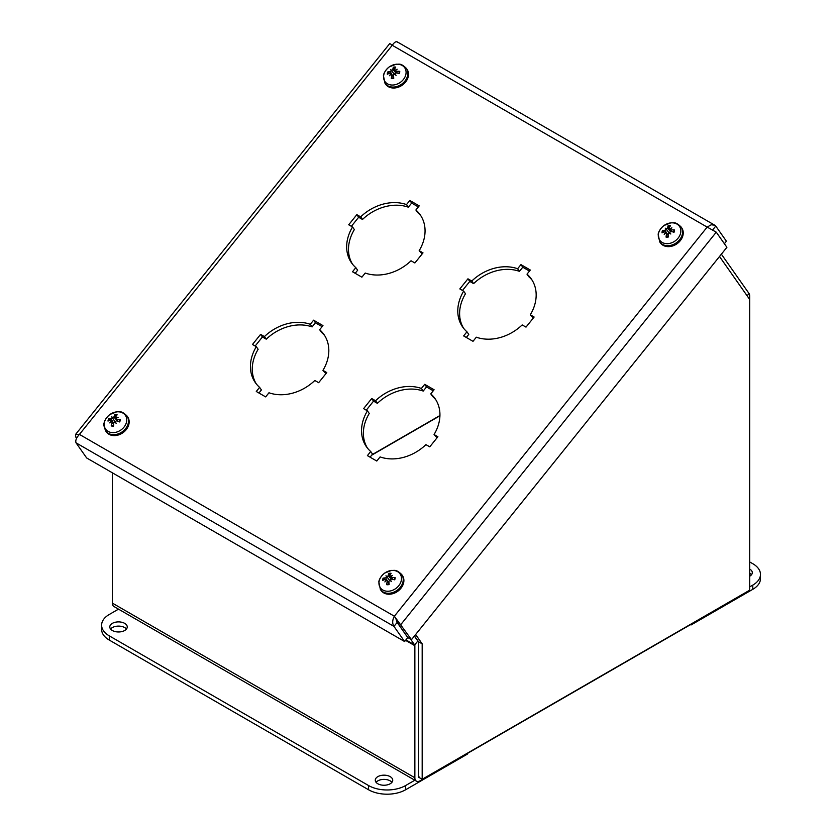 <?xml version="1.0" encoding="UTF-8"?>
<svg xmlns="http://www.w3.org/2000/svg" width="836" height="836" viewBox="0 0 836 836"><rect width="100%" height="100%" fill="white"/><g stroke="black" fill="none" stroke-linecap="round" stroke-linejoin="round"><path stroke-width="1.25" d="M719.503 256.506L749.704 299.487L749.704 296.09A7.346 4.243 120 0 0 749.014 293.488L721.374 254.175M410.601 639.164L414.656 644.943A2.184 1.264 -60 0 1 414.865 645.716L414.865 777.762A7.346 4.243 120 0 0 416.391 781.127A7.346 4.243 120 0 0 420.069 780.772L744.51 593.455A7.346 4.243 120 0 0 746.057 592.285M371.644 455.212L439.924 415.795M418.972 776.654A2.184 1.264 120 0 1 418.522 775.662L418.522 643.605A7.346 4.243 120 0 0 417.822 641.013L414.374 636.091M416.391 781.127L113.895 606.487A7.346 4.243 -60 0 1 112.369 603.122L112.369 472.81M439.935 415.523L372.051 454.711M749.704 299.487L749.704 590.174L422.18 779.277L422.18 643.835L415.628 634.524M414.468 635.966L418.522 641.724L418.522 777.167L422.18 779.277M422.18 643.835L418.522 641.724M391.384 70.778A16.762 1.944 -132.8 0 1 390.558 69.576L392.053 71.279L391.384 70.778L390.307 71.645A16.898 8.235 -158.7 0 0 387.695 71.98L389.785 73.275M393.631 77.225L391.833 75.104A16.898 8.726 92.3 0 0 391.321 78.479L391.656 77.988L391.321 78.479A6.657 5.256 -35.1 0 0 393.735 78.354A16.898 3.992 -97.9 0 1 393.495 75.021L394.446 74.007L395.261 74.655L394.864 73.641L396.013 72.878A16.898 5.904 15.8 0 1 399.357 73.578A6.657 5.256 -35.1 0 0 399.754 71.321A16.898 10.136 -176.8 0 0 396.295 71.321L395.407 70.558A16.762 7.66 132.4 0 1 397.163 69.221A16.762 12.435 -38 0 0 395.104 70.245L394.487 69.419A16.898 6.395 -82.4 0 1 395.721 67.079A6.657 5.256 -35.1 0 0 393.317 67.204A16.898 6.312 76.2 0 0 392.826 69.513L391.812 70.423L392.053 71.279L394.477 74.582M398.845 73.453L399.754 71.321M392.826 69.513L395.637 72.659L393.317 67.204M383.703 75.23A12.049 9.499 144.9 0 1 401.97 65.323A12.049 9.499 144.9 0 1 398.793 83.328A12.049 9.499 144.9 0 1 383.703 75.23M390.558 69.576A16.762 4.274 52.2 0 1 391.812 70.423M395.407 70.579L394.487 69.419M397.393 73.129L395.407 70.558M394.864 73.641A16.762 2.644 59.5 0 1 396.065 75.386L394.446 74.007M391.143 74.185A16.762 7.848 142.7 0 0 389.471 75.742A16.762 12.247 -51.5 0 1 390.84 73.861L391.081 74.237M390.025 73.202L390.84 73.861L390.025 73.202A16.898 7.817 -1.1 0 0 387.298 74.237A6.657 5.256 -35.1 0 1 387.695 71.98M406.317 68.333L406.986 69.273A13.021 10.272 144.9 0 1 402.231 85.167A13.021 10.272 144.9 0 1 385.668 84.258L385.009 83.307A13.021 10.272 -35.1 0 0 401.573 84.227A13.021 10.272 -35.1 0 0 406.317 68.333C400.423 62.606 399.075 64.539 396.274 64.173L389.283 66.87C383.421 71.708 383.41 75.94 383.431 75.721L385.009 83.307M396.065 75.386L395.261 74.655M393.526 75.533L392.732 75.512M666.125 229.398A16.762 1.944 -132.8 0 1 665.299 228.197L666.794 229.9L666.125 229.398L665.038 230.266A16.898 8.235 -158.7 0 0 662.425 230.6L664.526 231.896M668.372 235.846L666.574 233.725A16.898 8.726 92.3 0 0 666.062 237.1L666.396 236.598L666.062 237.1A6.657 5.256 -35.1 0 0 668.466 236.964A16.898 3.992 -97.9 0 1 668.236 233.631L669.176 232.617L670.002 233.275L669.605 232.262L670.754 231.499A16.898 5.904 15.8 0 1 674.088 232.189A6.657 5.256 -35.1 0 0 674.485 229.942A16.898 10.136 -176.8 0 0 671.026 229.942L670.148 229.179A16.762 7.66 132.4 0 1 671.893 227.831A16.762 12.435 -38 0 0 669.845 228.855L669.228 228.04A16.898 6.395 -82.4 0 1 670.462 225.699A6.657 5.256 -35.1 0 0 668.058 225.824A16.898 6.312 76.2 0 0 667.567 228.124L666.543 229.043L666.794 229.9L669.218 233.202M673.9 230.234A5.925 4.671 144.9 0 1 673.806 231.363A5.925 4.671 144.9 0 1 673.607 232.074L674.485 229.942M667.567 228.124L670.378 231.279L668.058 225.824M658.444 233.85A12.049 9.499 144.9 0 1 676.711 223.933A12.049 9.499 144.9 0 1 673.534 241.949A12.049 9.499 144.9 0 1 658.444 233.85M665.299 228.197A16.762 4.274 52.2 0 1 666.543 229.043M670.148 229.2L669.228 228.04M672.134 231.75L670.148 229.179M669.605 232.262A16.762 2.644 59.5 0 1 670.806 234.007L669.176 232.617M665.884 232.805A16.762 7.848 142.7 0 0 664.212 234.362A16.762 12.247 -51.5 0 1 665.581 232.481L665.811 232.857M664.766 231.823L665.581 232.481L664.766 231.823A16.898 7.817 -1.1 0 0 662.028 232.847A6.657 5.256 -35.1 0 1 662.425 230.6M681.058 226.953L681.716 227.894A13.021 10.272 144.9 0 1 676.972 243.788A13.021 10.272 144.9 0 1 660.409 242.879L659.74 241.928A13.021 10.272 -35.1 0 0 676.303 242.848A13.021 10.272 -35.1 0 0 681.058 226.953C675.154 221.216 673.816 223.16 671.015 222.794L664.024 225.49C658.162 230.328 658.151 234.561 658.172 234.341L659.74 241.928M670.806 234.007L670.002 233.275M668.257 234.143L667.473 234.132M119.632 420.665L120.374 419.693A16.898 9.353 -168.1 0 0 116.956 419.296L116.214 418.408A16.762 7.837 141.1 0 1 118.148 417.237A16.762 12.394 -26.5 0 0 115.974 418.042L115.514 417.122A16.898 7.294 -74.7 0 1 117.144 414.823A6.657 5.256 -35.1 0 0 114.814 414.646A16.898 7.493 83.3 0 0 113.905 416.997L112.787 417.801L113.027 418.627L112.327 418.115L111.157 418.857A16.898 7.137 -151.3 0 0 108.701 418.805L110.822 420.393M116.256 418.387L114.814 414.646M113.257 422.744A3.292 2.602 144.9 0 1 113.288 422.65L112.411 421.846M113.591 424.395L111.575 421.553A16.762 7.796 151.4 0 0 109.777 422.911A16.762 12.425 -40.1 0 1 111.334 421.187L112.108 422.588A16.898 9.614 100.6 0 0 111.198 425.911L112.766 425.618M111.198 425.911A6.657 5.256 -35.1 0 0 113.529 426.088A16.898 5.162 -91 0 1 113.717 422.702L114.772 421.804L115.587 422.493L115.232 421.49L116.455 420.842A16.898 4.807 23 0 1 119.652 421.94A6.657 5.256 -35.1 0 0 120.374 419.693M126.236 423.037A12.049 9.499 144.9 0 1 107.196 430.791A12.049 9.499 144.9 0 1 112.975 412.817A12.049 9.499 144.9 0 1 126.236 423.037M115.232 421.49A16.762 1.254 65.7 0 1 116.173 423.392A16.762 1.693 -134 0 1 114.772 421.804M110.665 420.404L111.334 421.187L110.665 420.404A16.898 7.033 6.9 0 0 107.98 421.051A6.657 5.256 -35.1 0 1 108.701 418.805M112.327 418.115A16.762 3.334 -126.7 0 1 111.763 416.746A16.762 2.905 58.4 0 1 112.787 417.801M118.21 421.417L116.214 418.408M126.967 415.92L127.636 416.861A13.021 10.272 144.9 0 1 128.619 425.242A13.021 10.272 144.9 0 1 118.221 435.023A13.021 10.272 144.9 0 1 106.318 431.846L105.66 430.906A13.021 10.272 -35.1 0 0 117.562 434.083A13.021 10.272 -35.1 0 0 127.95 424.301A13.021 10.272 -35.1 0 0 126.967 415.92C121.074 410.194 119.726 412.127 116.925 411.761L109.934 414.457C104.228 419.16 104.124 423.225 104.145 422.964C103.267 423.319 103.768 425.963 105.66 430.906M111.763 416.746L115.274 422.222M116.173 423.392L115.587 422.493M116.747 420.309L116.695 420.916M386.775 576.986A16.762 1.944 -132.8 0 1 385.95 575.785L387.444 577.488L386.775 576.986L385.689 577.854A16.898 8.235 -158.7 0 0 383.076 578.188L385.177 579.484M389.022 583.434L387.225 581.313A16.898 8.726 92.3 0 0 386.713 584.688L387.047 584.197L386.713 584.688A6.657 5.256 -35.1 0 0 389.116 584.563A16.898 3.992 -97.9 0 1 388.886 581.219L389.827 580.205L390.652 580.863L390.255 579.85L391.405 579.087A16.898 5.904 15.8 0 1 394.738 579.787A6.657 5.256 -35.1 0 0 395.135 577.53A16.898 10.136 -176.8 0 0 391.676 577.53L389.869 575.628A16.898 6.395 -82.4 0 1 391.112 573.287A6.657 5.256 -35.1 0 0 388.709 573.412A16.898 6.312 76.2 0 0 388.217 575.711L387.193 576.631L387.444 577.488L389.869 580.79M394.237 579.662L395.135 577.53M388.217 575.711L391.029 578.867L388.709 573.412M379.095 581.438A12.049 9.499 144.9 0 1 397.361 571.531A12.049 9.499 144.9 0 1 394.184 589.537A12.049 9.499 144.9 0 1 379.095 581.438M385.95 575.785A16.762 4.274 52.2 0 1 387.193 576.631M392.784 579.338L390.799 576.767A16.762 7.66 132.4 0 1 392.544 575.419A16.762 12.435 -38 0 0 390.496 576.453L389.869 575.628M390.255 579.85A16.762 2.644 59.5 0 1 391.457 581.595L389.827 580.205M386.535 580.393A16.762 7.848 142.7 0 0 384.863 581.95A16.762 12.247 -51.5 0 1 386.232 580.069L386.462 580.445M385.417 579.411L386.232 580.069L385.417 579.411A16.898 7.817 -1.1 0 0 382.679 580.435A6.657 5.256 -35.1 0 1 383.076 578.188M401.708 574.541L402.367 575.481A13.021 10.272 144.9 0 1 397.622 591.376A13.021 10.272 144.9 0 1 381.059 590.467L380.39 589.516A13.021 10.272 -35.1 0 0 396.954 590.435A13.021 10.272 -35.1 0 0 401.708 574.541C395.804 568.814 394.467 570.748 391.666 570.382L384.675 573.078C378.812 577.916 378.802 582.149 378.823 581.929L380.39 589.516M391.457 581.595L390.652 580.863M388.907 581.731L388.123 581.72M520.943 264.615L530.327 270.038L527.004 274.156A41.904 33.053 144.9 0 1 531.257 278.879A41.904 33.053 144.9 0 1 530.296 314.806L534.131 317.022L526.001 327.127L522.176 324.922A41.904 33.053 144.9 0 1 476.332 337.201L473.009 341.328L463.635 335.915L466.948 331.787A41.904 33.053 144.9 0 1 462.695 327.075A41.904 33.053 144.9 0 1 463.656 291.137L459.821 288.922L467.951 278.816L471.786 281.032A41.904 33.053 144.9 0 1 517.62 268.743L520.943 264.615L522.772 267.217L519.449 271.345A41.904 33.053 -35.1 0 0 473.615 283.623L469.78 281.418L462.496 290.468M517.62 268.743L519.449 271.345M471.786 281.032L473.615 283.623M467.951 278.816L469.78 281.418M463.656 291.137L465.485 293.739A41.904 33.053 -35.1 0 0 463.646 328.339M466.948 331.787L468.777 334.39L466.31 337.462M533.284 318.077L530.296 314.806M527.004 274.156L528.833 276.758A41.904 33.053 -35.1 0 1 532.135 280.206M529.481 271.094L522.772 267.217M424.709 384.33L434.093 389.754L430.78 393.871A41.904 33.053 144.9 0 1 435.034 398.594A41.904 33.053 144.9 0 1 434.062 434.521L437.897 436.737L429.767 446.842L425.942 444.637A41.904 33.053 144.9 0 1 380.098 456.916L376.785 461.044L367.401 455.63L370.714 451.503A41.904 33.053 144.9 0 1 366.461 446.79A41.904 33.053 144.9 0 1 367.422 410.852L363.597 408.637L371.717 398.532L375.552 400.737A41.904 33.053 144.9 0 1 421.396 388.458L424.709 384.33L426.538 386.932L423.215 391.06A41.904 33.053 -35.1 0 0 377.381 403.339L373.546 401.134L366.272 410.183M421.396 388.458L423.215 391.06M375.552 400.737L377.381 403.339M371.717 398.532L373.546 401.134M367.422 410.852L369.251 413.454A41.904 33.053 -35.1 0 0 367.412 448.054M370.714 451.503L372.542 454.105L370.076 457.177M437.05 437.792L434.062 434.521M430.78 393.871L432.599 396.473A41.904 33.053 -35.1 0 1 435.901 399.921M433.247 390.799L426.538 386.932M409.818 200.462L419.202 205.875L415.889 210.003A41.904 33.053 144.9 0 1 420.142 214.716A41.904 33.053 144.9 0 1 419.181 250.654L423.006 252.869L414.886 262.974L411.051 260.769A41.904 33.053 144.9 0 1 365.207 273.048L361.894 277.176L352.51 271.763L355.822 267.635A41.904 33.053 144.9 0 1 351.569 262.922A41.904 33.053 144.9 0 1 352.541 226.984L348.706 224.769L356.836 214.664L360.661 216.869A41.904 33.053 144.9 0 1 406.505 204.59L409.818 200.462L411.646 203.064L408.334 207.192A41.904 33.053 -35.1 0 0 362.49 219.471L358.654 217.255L351.381 226.316M406.505 204.59L408.334 207.192M360.661 216.869L362.49 219.471M356.836 214.664L358.654 217.255M352.541 226.984L354.36 229.576A41.904 33.053 -35.1 0 0 352.531 264.186M355.822 267.635L357.651 270.227L355.185 273.299M422.159 253.925L419.181 250.654M415.889 210.003L417.718 212.605A41.904 33.053 -35.1 0 1 421.02 216.043M418.355 206.931L411.646 203.064M313.594 320.178L322.968 325.591L319.655 329.718A41.904 33.053 144.9 0 1 323.908 334.431A41.904 33.053 144.9 0 1 322.947 370.369L326.782 372.584L318.652 382.689L314.817 380.485A41.904 33.053 144.9 0 1 268.983 392.763L265.66 396.891L256.276 391.478L259.599 387.35A41.904 33.053 144.9 0 1 255.346 382.637A41.904 33.053 144.9 0 1 256.307 346.7L252.472 344.484L260.602 334.379L264.427 336.584A41.904 33.053 144.9 0 1 310.271 324.305L313.594 320.178L315.412 322.78L312.1 326.907A41.904 33.053 -35.1 0 0 266.256 339.186L262.431 336.971L255.147 346.031M310.271 324.305L312.1 326.907M264.427 336.584L266.256 339.186M260.602 334.379L262.431 336.971M256.307 346.7L258.136 349.291A41.904 33.053 -35.1 0 0 256.297 383.902M259.599 387.35L261.417 389.942L258.951 393.014M325.925 373.64L322.947 370.369M319.655 329.718L321.484 332.32A41.904 33.053 -35.1 0 1 324.786 335.758M322.121 326.646L315.412 322.78M404.603 641.525L407.769 637.586L397.131 622.454L396.191 618.828L394.362 616.226C392.283 620.134 392.157 623.52 393.965 626.394L404.603 641.525L86.672 457.971L76.034 442.84C75.23 440.551 76.369 437.74 79.441 434.406L75.533 434.469L75.543 436.737L76.609 438.252M397.131 622.454L393.965 626.394L76.034 442.84M390.955 44.35L392.241 45.28C394.623 41.821 396.494 40.891 397.831 42.511M76.964 437.552L75.543 436.737M724.373 243.715L726.4 241.196L715.762 226.065L714.686 225.166L711.175 224.79L707.162 227.099L716.264 232.168L726.902 247.299L411.49 639.676L394.362 616.226L707.162 227.099L392.241 45.28L79.441 434.406L394.362 616.226M395.647 618.055L397.194 622.433L407.832 637.575L411.49 639.676M397.194 622.433L400.852 624.544L716.264 232.168M712.763 229.796L715.762 226.065M391.927 782.318A8.726 5.037 -0 0 0 377.83 780.866A8.726 5.037 -0 0 0 376.075 782.318M377.83 776.644A8.726 5.037 180 0 1 387.34 775.547A8.726 5.037 180 0 1 392.732 780.207A8.726 5.037 180 0 1 383.996 785.244A8.726 5.037 180 0 1 375.27 780.207A8.726 5.037 180 0 1 377.83 776.644M126.455 629.038A8.726 5.037 -0 0 0 112.348 627.585A8.726 5.037 -0 0 0 110.592 629.038M112.348 623.363A8.726 5.037 180 0 1 121.868 622.277A8.726 5.037 180 0 1 127.25 626.937A8.726 5.037 180 0 1 118.524 631.974A8.726 5.037 180 0 1 109.788 626.937A8.726 5.037 180 0 1 112.348 623.363M414.823 780.228L405.606 785.547A26.188 15.121 180 0 1 368.571 785.547L109.286 635.862A26.188 15.121 180 0 1 101.616 625.161A26.188 15.121 180 0 1 109.286 614.47L118.503 609.151M101.616 625.161L101.616 629.383A26.188 15.121 -0 0 0 109.286 640.073L368.571 789.769A26.188 15.121 -0 0 0 405.606 789.769L467.345 754.135L467.345 753.476M749.704 569.065A8.726 5.037 180 0 1 752.295 572.639A8.726 5.037 180 0 1 749.735 576.203A8.726 5.037 180 0 1 749.704 576.223M751.491 574.75A8.726 5.037 0 0 0 749.704 573.287M690.494 624.638L691.058 624.962L752.797 589.328A26.188 15.121 0 0 0 760.467 578.627L760.467 574.416A26.188 15.121 180 0 1 752.797 585.106L749.704 586.882M749.704 561.938L752.797 563.715A26.188 15.121 180 0 1 760.467 574.416M691.058 624.962L691.058 624.314M747.133 295.819L749.014 293.488M405.909 639.895L414.656 644.943L417.822 641.013M414.865 645.716L405.554 640.345M112.369 603.122L414.865 777.762M388.082 73.892A5.925 4.671 144.9 0 1 388.437 72.199M393.693 77.894A5.925 4.671 144.9 0 1 391.656 77.988L393.798 77.863M399.159 71.614A5.925 4.671 144.9 0 1 399.065 72.742A5.925 4.671 144.9 0 1 398.866 73.453M393.422 67.967A5.925 4.671 144.9 0 1 395.292 67.81M390.307 71.645L392.136 74.885M662.823 232.512A5.925 4.671 144.9 0 1 663.178 230.82M668.424 236.515A5.925 4.671 144.9 0 1 666.396 236.598L668.528 236.483M668.163 226.577A5.925 4.671 144.9 0 1 670.023 226.431M665.038 230.266L666.877 233.495M119.778 419.891A5.925 4.671 144.9 0 1 119.715 420.33A5.925 4.671 144.9 0 1 119.203 421.772M114.835 415.419A5.925 4.671 144.9 0 1 116.612 415.502M108.805 420.811A5.925 4.671 144.9 0 1 109.401 419.097M113.539 425.608A5.925 4.671 144.9 0 1 112.264 425.566A5.925 4.671 144.9 0 1 111.616 425.43M113.905 416.997L116.716 420.215M111.157 418.857L113.215 422.588M383.473 580.1A5.925 4.671 144.9 0 1 383.828 578.407M389.074 584.103A5.925 4.671 144.9 0 1 387.047 584.197L389.179 584.071M394.55 577.822A5.925 4.671 144.9 0 1 394.456 578.951A5.925 4.671 144.9 0 1 394.258 579.662M388.813 574.175A5.925 4.671 144.9 0 1 390.673 574.018M385.689 577.854L387.528 581.093M368.571 785.547L368.571 789.769M405.606 789.769L405.606 785.547M109.286 640.073L109.286 635.862M752.797 585.106L752.797 589.328M399.065 72.742L398.803 73.62M390.684 73.338L391.603 74.32M391.666 74.383L393.568 76.4M394.477 69.9L395.992 72.868M395.459 70.935L396.494 72.962M673.806 231.363L673.544 232.241M665.414 231.959L666.344 232.941M666.407 232.993L668.309 235.02M669.218 228.521L670.733 231.488M670.2 229.545L671.235 231.582M119.715 420.33L119.14 421.887M113.686 425.587L112.264 425.566M116.246 418.888L117.395 421.145M115.462 417.707L117.176 421.072M111.982 421.741L113.654 423.518M111.198 420.56L113.675 423.194M394.456 578.951L394.195 579.829M386.065 579.547L386.995 580.529M387.058 580.581L388.959 582.608M389.869 576.108L391.384 579.076M390.851 577.143L391.885 579.17M389.889 43.399L75.533 434.469M390.725 44.078L392.565 45.29M714.686 225.156L397.257 41.884"/></g></svg>
